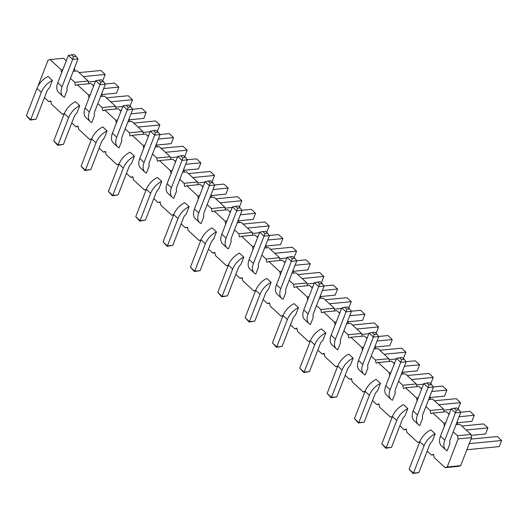 <?xml version="1.0" encoding="UTF-8"?>
<svg xmlns="http://www.w3.org/2000/svg" width="528" height="528" viewBox="0 0 528 528"><rect width="100%" height="100%" fill="white"/><g stroke="black" fill="none" stroke-linecap="round" stroke-linejoin="round"><path stroke-width="0.79" d="M453.235 431.792L457.499 435.732L458.119 438.926L447.242 466.97L445.124 467.636L434.188 457.538L433.574 454.344L431.455 455.011L433.66 454.799M37.805 86.585L48.022 60.251L50.134 59.585L61.07 69.683L61.651 72.686M64.357 113.579L62.363 114.206L51.434 104.108L50.813 100.921L48.695 101.587L44.431 97.647M91.694 138.824L89.707 139.451L78.771 129.353L78.151 126.166L76.039 126.832L71.768 122.892M119.038 164.069L117.044 164.696L106.108 154.598L105.494 151.411L103.376 152.077L99.106 148.137M146.375 189.314L144.388 189.941L133.452 179.843L132.832 176.656L130.72 177.322L126.449 173.382M173.719 214.559L171.725 215.186L160.789 205.088L160.169 201.901L158.057 202.567L153.787 198.627M201.056 239.804L199.069 240.431L188.133 230.333L187.513 227.146L185.394 227.812L181.13 223.872M228.4 265.049L226.406 265.676L215.47 255.578L214.85 252.391L212.738 253.057L208.468 249.117M255.737 290.294L253.744 290.921L242.807 280.823L242.194 277.636L240.075 278.302L235.811 274.362M283.074 315.539L281.087 316.166L270.151 306.068L269.531 302.874L267.419 303.547L263.149 299.6M310.418 340.784L308.425 341.411L297.488 331.313L296.875 328.119L294.756 328.792L290.486 324.845M337.755 366.029L335.768 366.656L324.832 356.558L324.212 353.364L322.093 354.031L317.83 350.09M365.099 391.274L363.106 391.901L352.169 381.803L351.549 378.609L349.437 379.276L345.167 375.335M392.436 416.519L390.449 417.146L379.513 407.048L378.893 403.854L376.774 404.521L372.511 400.58M419.78 441.764L417.787 442.391L406.85 432.293L406.23 429.099L404.118 429.766L399.848 425.825M431.455 455.011L427.192 451.07M425.891 406.547L430.162 410.487L430.782 413.681L432.894 413.015L443.83 423.106L444.411 426.109M398.554 381.302L402.818 385.242L403.438 388.436L405.557 387.77L416.493 397.868L417.074 400.864M371.21 356.057L375.481 359.997L376.101 363.191L378.213 362.525L389.149 372.623L389.73 375.626M343.873 330.812L348.143 334.752L348.757 337.946L350.876 337.28L361.812 347.378L362.393 350.381M316.536 305.567L320.8 309.507L321.42 312.701L323.532 312.035L334.468 322.133L335.056 325.136M289.192 280.322L293.462 284.262L294.083 287.456L296.195 286.79L307.131 296.888L307.712 299.891M261.855 255.077L266.119 259.017L266.739 262.211L268.858 261.545L279.794 271.643L280.375 274.646M234.511 229.832L238.781 233.772L239.402 236.966L241.514 236.3L252.45 246.398L253.031 249.401M207.174 204.587L211.444 208.527L212.058 211.721L214.177 211.055L225.113 221.153L225.694 224.156M179.83 179.342L184.1 183.282L184.721 186.476L186.833 185.81L197.769 195.908L198.35 198.911M152.493 154.097L156.763 158.037L157.377 161.231L159.496 160.565L170.432 170.663L171.013 173.666M125.156 128.852L129.419 132.799L130.04 135.986L132.152 135.32L143.088 145.418L143.675 148.421M97.812 103.607L102.082 107.554L102.703 110.741L104.815 110.075L115.751 120.173L116.332 123.176M70.475 78.368L74.738 82.309L75.359 85.496L77.477 84.83L88.414 94.928L88.994 97.931M68.653 117.586L64.343 113.606A14.56 8.639 132.7 0 1 75.438 101.693L79.741 105.666A14.56 8.639 132.7 0 0 68.653 117.586L58.047 144.929L63.419 144.408L74.026 117.064A7.28 4.323 -47.3 0 1 76.93 112.913L79.741 105.666M95.99 142.831L91.687 138.851A14.56 8.639 132.7 0 1 102.775 126.938L107.085 130.911A14.56 8.639 132.7 0 0 95.99 142.831L85.384 170.174L90.763 169.653L101.369 142.309A7.28 4.323 -47.3 0 1 104.273 138.158L107.085 130.911M94.558 115.348L91.747 122.595A14.56 8.639 -47.3 0 1 90.268 121.631A14.56 8.639 -47.3 0 1 89.39 111.976L99.997 84.632L105.376 84.11L94.769 111.454A7.28 4.323 132.7 0 0 94.558 115.348M158.954 188.648L161.766 181.401A14.56 8.639 132.7 0 0 150.671 193.321L140.065 220.664L145.444 220.143L156.05 192.799A7.28 4.323 -47.3 0 1 158.954 188.648M150.671 193.321L146.368 189.341A14.56 8.639 132.7 0 1 157.456 177.428L161.766 181.401M149.233 165.832L146.421 173.085A14.56 8.639 -47.3 0 1 144.949 172.121A14.56 8.639 -47.3 0 1 144.071 162.466L154.678 135.122L160.057 134.6L149.45 161.944A7.28 4.323 132.7 0 0 149.233 165.832M121.895 140.593L119.084 147.84A14.56 8.639 -47.3 0 1 117.612 146.876A14.56 8.639 -47.3 0 1 116.734 137.221L127.34 109.877L132.719 109.355L122.113 136.699A7.28 4.323 132.7 0 0 121.895 140.593M123.334 168.076L119.024 164.096A14.56 8.639 132.7 0 1 130.119 152.183L134.422 156.156A14.56 8.639 132.7 0 0 123.334 168.076L112.728 195.419L118.1 194.898L128.707 167.554A7.28 4.323 -47.3 0 1 131.611 163.403L134.422 156.156M178.015 218.559L173.705 214.586A14.56 8.639 132.7 0 1 184.8 202.673L189.103 206.646A14.56 8.639 132.7 0 0 178.015 218.559L167.402 245.909L172.781 245.388L183.388 218.044A7.28 4.323 -47.3 0 1 186.292 213.893L189.103 206.646M176.576 191.077L173.765 198.323A14.56 8.639 -47.3 0 1 172.286 197.366A14.56 8.639 -47.3 0 1 171.415 187.711L182.021 160.367L187.394 159.845L176.788 187.189A7.28 4.323 132.7 0 0 176.576 191.077M49.592 87.668L52.404 80.421A14.56 8.639 132.7 0 0 41.309 92.341L30.703 119.684L36.082 119.163L46.688 91.819A7.28 4.323 -47.3 0 1 49.592 87.668M41.309 92.341L37.006 88.361A14.56 8.639 132.7 0 1 48.101 76.448L52.404 80.421M67.214 90.103L64.403 97.35A14.56 8.639 -47.3 0 1 62.931 96.386A14.56 8.639 -47.3 0 1 62.053 86.731L72.659 59.387L78.038 58.865L67.432 86.209A7.28 4.323 132.7 0 0 67.214 90.103M232.69 269.049L228.386 265.076A14.56 8.639 132.7 0 1 239.474 253.163L243.784 257.136A14.56 8.639 132.7 0 0 232.69 269.049L222.083 296.399L227.462 295.878L238.069 268.534A7.28 4.323 -47.3 0 1 240.973 264.383L243.784 257.136M231.257 241.567L228.446 248.813A14.56 8.639 -47.3 0 1 226.967 247.856A14.56 8.639 -47.3 0 1 226.096 238.201L236.702 210.85L242.075 210.335L231.469 237.679A7.28 4.323 132.7 0 0 231.257 241.567M213.629 239.138L216.44 231.891A14.56 8.639 132.7 0 0 205.352 243.804L194.746 271.154L200.125 270.633L210.731 243.289A7.28 4.323 -47.3 0 1 213.629 239.138M205.352 243.804L201.049 239.831A14.56 8.639 132.7 0 1 212.137 227.918L216.44 231.891M203.914 216.322L201.102 223.568A14.56 8.639 -47.3 0 1 199.63 222.611A14.56 8.639 -47.3 0 1 198.752 212.956L209.359 185.612L214.738 185.09L204.131 212.434A7.28 4.323 132.7 0 0 203.914 216.322M367.957 367.792L365.145 375.038A14.56 8.639 -47.3 0 1 363.667 374.081A14.56 8.639 -47.3 0 1 362.795 364.426L373.402 337.075L378.774 336.56L368.168 363.904A7.28 4.323 132.7 0 0 367.957 367.792M342.052 370.029L337.748 366.056A14.56 8.639 132.7 0 1 348.836 354.136L353.14 358.116A14.56 8.639 132.7 0 0 342.052 370.029L331.445 397.373L336.824 396.858L347.431 369.508A7.28 4.323 -47.3 0 1 350.335 365.363L353.14 358.116M340.613 342.547L337.801 349.793A14.56 8.639 -47.3 0 1 336.329 348.836A14.56 8.639 -47.3 0 1 335.452 339.181L346.058 311.83L351.437 311.315L340.831 338.659A7.28 4.323 132.7 0 0 340.613 342.547M287.371 319.539L283.067 315.566A14.56 8.639 132.7 0 1 294.155 303.646L298.465 307.626A14.56 8.639 132.7 0 0 287.371 319.539L276.764 346.889L282.143 346.368L292.75 319.024A7.28 4.323 -47.3 0 1 295.654 314.873L298.465 307.626M313.276 317.302L310.464 324.548A14.56 8.639 -47.3 0 1 308.986 323.591A14.56 8.639 -47.3 0 1 308.114 313.936L318.721 286.585L324.1 286.07L313.487 313.414A7.28 4.323 132.7 0 0 313.276 317.302M314.714 344.784L310.405 340.811A14.56 8.639 132.7 0 1 321.499 328.891L325.802 332.871A14.56 8.639 132.7 0 0 314.714 344.784L304.108 372.134L309.481 371.613L320.087 344.269A7.28 4.323 -47.3 0 1 322.991 340.118L325.802 332.871M285.932 292.057L283.127 299.303A14.56 8.639 -47.3 0 1 281.648 298.346A14.56 8.639 -47.3 0 1 280.771 288.691L291.377 261.34L296.756 260.825L286.15 288.169A7.28 4.323 132.7 0 0 285.932 292.057M258.595 266.812L255.783 274.058A14.56 8.639 -47.3 0 1 254.311 273.101A14.56 8.639 -47.3 0 1 253.433 263.446L264.04 236.095L269.419 235.58L258.812 262.924A7.28 4.323 132.7 0 0 258.595 266.812M260.033 294.294L255.724 290.321A14.56 8.639 132.7 0 1 266.818 278.408L271.121 282.381A14.56 8.639 132.7 0 0 260.033 294.294L249.427 321.644L254.8 321.123L265.406 293.779A7.28 4.323 -47.3 0 1 268.31 289.628L271.121 282.381M395.294 393.037L392.482 400.283A14.56 8.639 -47.3 0 1 391.01 399.326A14.56 8.639 -47.3 0 1 390.133 389.664L400.739 362.32L406.118 361.799L395.512 389.149A7.28 4.323 132.7 0 0 395.294 393.037M377.672 390.608L380.483 383.361A14.56 8.639 132.7 0 0 369.389 395.274L358.783 422.618L364.162 422.103L374.768 394.753A7.28 4.323 -47.3 0 1 377.672 390.608M369.389 395.274L365.086 391.301A14.56 8.639 132.7 0 1 376.18 379.381L380.483 383.361M449.975 443.527L447.163 450.773A14.56 8.639 -47.3 0 1 445.691 449.816A14.56 8.639 -47.3 0 1 444.814 440.154L455.42 412.81L460.799 412.289L450.193 439.639A7.28 4.323 132.7 0 0 449.975 443.527M424.07 445.764L419.767 441.791A14.56 8.639 132.7 0 1 430.855 429.871L435.164 433.851A14.56 8.639 132.7 0 0 424.07 445.764L413.464 473.108L418.843 472.593L429.449 445.243A7.28 4.323 -47.3 0 1 432.353 441.098L435.164 433.851M396.733 420.519L392.429 416.546A14.56 8.639 132.7 0 1 403.517 404.626L407.821 408.606A14.56 8.639 132.7 0 0 396.733 420.519L386.126 447.863L391.499 447.348L402.112 419.998A7.28 4.323 -47.3 0 1 405.009 415.853L407.821 408.606M422.638 418.282L419.826 425.528A14.56 8.639 -47.3 0 1 418.348 424.571A14.56 8.639 -47.3 0 1 417.47 414.909L428.083 387.565L433.455 387.044L422.849 414.394A7.28 4.323 132.7 0 0 422.638 418.282M50.134 59.585L63.578 58.285L66.271 60.773M74.389 68.27L75.042 71.122M73.214 71.3L77.246 70.91L88.183 81.008L88.711 83.747M77.477 84.83L90.915 83.53L93.614 86.018M101.726 93.515L102.386 96.367M100.551 96.545L104.59 96.155L115.52 106.253L116.054 108.992M104.815 110.075L118.259 108.775L120.952 111.263M129.07 118.76L129.723 121.612M127.895 121.79L131.927 121.4L142.864 131.498L143.392 134.231M132.152 135.32L145.596 134.02L148.295 136.508M156.407 144.005L157.06 146.857M155.232 147.035L159.265 146.645L170.201 156.743L170.735 159.476M159.496 160.565L172.94 159.265L175.633 161.753M183.751 169.25L184.404 172.102M182.576 172.28L186.608 171.89L197.545 181.988L198.073 184.721M186.833 185.81L200.277 184.51L202.97 186.998M211.088 194.495L211.741 197.347M209.913 197.525L213.946 197.135L224.882 207.233L225.416 209.966M214.177 211.055L227.614 209.755L230.314 212.243M238.432 219.74L239.085 222.592M237.257 222.77L241.289 222.38L252.226 232.478L252.754 235.211M241.514 236.3L254.958 235L257.651 237.488M265.769 244.985L266.422 247.837M264.594 248.015L268.627 247.619L279.563 257.717L280.091 260.456M268.858 261.545L282.295 260.245L284.995 262.733M293.106 270.23L293.766 273.082M291.931 273.253L295.964 272.864L306.9 282.962L307.435 285.701M296.195 286.79L309.639 285.49L312.332 287.978M320.45 295.475L321.103 298.327M319.275 298.498L323.308 298.109L334.244 308.207L334.772 310.946M323.532 312.035L336.976 310.735L339.676 313.223M347.787 320.72L348.44 323.572M346.612 323.743L350.645 323.354L361.581 333.452L362.116 336.191M350.876 337.28L364.313 335.98L367.013 338.468M375.131 345.959L375.784 348.817M373.956 348.988L377.989 348.599L388.925 358.697L389.453 361.436M378.213 362.525L391.657 361.225L394.35 363.713M402.468 371.204L403.121 374.062M401.293 374.233L405.326 373.844L416.262 383.942L416.79 386.681M405.557 387.77L418.994 386.47L421.694 388.958M429.805 396.449L430.465 399.3M428.63 399.478L432.67 399.089L443.606 409.187L444.134 411.926M432.894 413.015L446.338 411.715L449.031 414.203M457.149 421.694L457.802 424.545M455.974 424.723L460.007 424.334L470.943 434.432L471.563 437.626L460.687 465.67L458.568 466.336L445.124 467.636M61.07 69.683L62.885 69.511M74.738 82.309L88.183 81.008M48.695 101.587L50.899 101.376M88.414 94.928L90.229 94.756M62.363 114.206L64.178 114.035M102.082 107.554L115.52 106.253M76.039 126.832L78.243 126.621M115.751 120.173L117.566 119.995M89.707 139.451L91.522 139.28M129.419 132.799L142.864 131.498M103.376 152.077L105.58 151.866M143.088 145.418L144.903 145.24M117.044 164.696L118.859 164.525M156.763 158.037L170.201 156.743M130.72 177.322L132.917 177.111M170.432 170.663L172.247 170.485M144.388 189.941L146.203 189.77M184.1 183.282L197.545 181.988M158.057 202.567L160.261 202.349M197.769 195.908L199.584 195.73M171.725 215.186L173.54 215.015M211.444 208.527L224.882 207.233M185.394 227.812L187.598 227.594M225.113 221.153L226.928 220.975M199.069 240.431L200.884 240.26M238.781 233.772L252.226 232.478M212.738 253.057L214.942 252.839M252.45 246.398L254.265 246.22M226.406 265.676L228.221 265.505M266.119 259.017L279.563 257.717M240.075 278.302L242.279 278.084M279.794 271.643L281.609 271.465M253.744 290.921L255.559 290.75M293.462 284.262L306.9 282.962M267.419 303.547L269.617 303.329M307.131 296.888L308.946 296.71M281.087 316.166L282.902 315.988M320.8 309.507L334.244 308.207M294.756 328.792L296.96 328.574M334.468 322.133L336.283 321.955M308.425 341.411L310.24 341.233M348.143 334.752L361.581 333.452M322.093 354.031L324.298 353.819M361.812 347.378L363.627 347.2M335.768 366.656L337.583 366.478M375.481 359.997L388.925 358.697M349.437 379.276L351.641 379.064M389.149 372.623L390.964 372.445M363.106 391.901L364.921 391.723M402.818 385.242L416.262 383.942M376.774 404.521L378.979 404.309M416.493 397.868L418.308 397.69M390.449 417.146L392.258 416.968M430.162 410.487L443.606 409.187M404.118 429.766L406.322 429.554M443.83 423.106L445.645 422.935M417.787 442.391L419.602 442.213M457.499 435.732L470.943 434.432M458.119 438.926L471.563 437.626M447.242 466.97L460.687 465.67M64.343 113.606L53.737 140.956L57.724 145.325L63.419 144.408M91.687 138.851L81.081 166.201L85.061 170.57L90.763 169.653M90.268 121.631L85.965 117.658A14.56 8.639 -47.3 0 1 85.087 108.002L95.693 80.652L99.997 84.632L100.855 81.985L103.547 81.728L105.376 84.11M146.368 189.341L135.762 216.685L139.742 221.06L145.444 220.143M144.949 172.121L140.646 168.148A14.56 8.639 -47.3 0 1 139.768 158.492L150.374 131.142L154.678 135.122L155.536 132.475L158.228 132.218L160.057 134.6M117.612 146.876L113.302 142.903A14.56 8.639 -47.3 0 1 112.424 133.247L123.037 105.897L127.34 109.877L128.198 107.23L130.885 106.973L132.719 109.355M119.024 164.096L108.418 191.44L112.405 195.815L118.1 194.898M173.705 214.586L163.099 241.93L167.086 246.305L172.781 245.388M172.286 197.366L167.983 193.393A14.56 8.639 -47.3 0 1 167.105 183.731L177.712 156.387L182.021 160.367L182.879 157.72L185.566 157.463L187.394 159.845M37.006 88.361L26.4 115.711L30.386 120.08L36.082 119.163M62.931 96.386L58.621 92.413A14.56 8.639 -47.3 0 1 57.75 82.757L68.356 55.407L72.659 59.387L73.517 56.74L76.204 56.483L78.038 58.865M228.386 265.076L217.78 292.42L221.767 296.795L227.462 295.878M226.967 247.856L222.664 243.883A14.56 8.639 -47.3 0 1 221.786 234.221L232.393 206.877L236.702 210.85L237.554 208.21L240.247 207.953L242.075 210.335M201.049 239.831L190.443 267.175L194.423 271.55L200.125 270.633M199.63 222.611L195.32 218.638A14.56 8.639 -47.3 0 1 194.449 208.976L205.055 181.632L209.359 185.612L210.217 182.965L212.903 182.708L214.738 185.09M363.667 374.081L359.363 370.108A14.56 8.639 -47.3 0 1 358.486 360.446L369.092 333.102L373.402 337.075L374.26 334.435L376.946 334.171L378.774 336.56M337.748 366.056L327.142 393.4L331.122 397.769L336.824 396.858M336.329 348.836L332.026 344.863A14.56 8.639 -47.3 0 1 331.148 335.201L341.755 307.857L346.058 311.83L346.916 309.19L349.602 308.926L351.437 311.315M283.067 315.566L272.461 342.91L276.441 347.279L282.143 346.368M308.986 323.591L304.682 319.618A14.56 8.639 -47.3 0 1 303.805 309.956L314.417 282.612L318.721 286.585L319.579 283.945L322.265 283.688L324.1 286.07M310.405 340.811L299.798 368.155L303.785 372.524L309.481 371.613M281.648 298.346L277.345 294.373A14.56 8.639 -47.3 0 1 276.467 284.711L287.074 257.367L291.377 261.34L292.235 258.7L294.928 258.443L296.756 260.825M254.311 273.101L250.001 269.128A14.56 8.639 -47.3 0 1 249.13 259.466L259.736 232.122L264.04 236.095L264.898 233.455L267.584 233.198L269.419 235.58M255.724 290.321L245.117 317.665L249.104 322.04L254.8 321.123M391.01 399.326L386.701 395.353A14.56 8.639 -47.3 0 1 385.829 385.691L396.436 358.347L400.739 362.32L401.597 359.68L404.283 359.416L406.118 361.799M365.086 391.301L354.479 418.645L358.466 423.014L364.162 422.103M445.691 449.816L441.382 445.837A14.56 8.639 -47.3 0 1 440.51 436.181L451.117 408.837L455.42 412.81L456.278 410.17L458.964 409.906L460.799 412.289M419.767 441.791L409.16 469.135L413.147 473.504L418.843 472.593M392.429 416.546L381.817 443.89L385.803 448.259L391.499 447.348M418.348 424.571L414.044 420.592A14.56 8.639 -47.3 0 1 413.167 410.936L423.773 383.592L428.083 387.565L428.934 384.925L431.627 384.661L433.455 387.044M129.657 105.838L130.152 105.791L132.508 99.713L110.722 101.818M132.508 99.713L128.205 95.74L106.418 97.845M115.705 107.191L122.8 106.504M157.001 131.083L157.496 131.036L159.852 124.958L138.065 127.063M143.042 132.436L150.143 131.749M159.852 124.958L155.542 120.985L133.756 123.09M120.087 110.464L121.308 110.352M132.64 109.256L141.874 108.359L146.183 112.339L143.821 118.411L129.373 119.81M130.99 113.804L146.183 112.339M170.386 157.674L177.481 156.994M184.338 156.328L184.833 156.281L187.189 150.203L165.403 152.308M187.189 150.203L182.886 146.23L161.099 148.335M158.327 139.049L173.521 137.584L171.164 143.656L156.717 145.055M147.431 135.709L148.645 135.59M159.977 134.501L169.217 133.604L173.521 137.584M266.356 232.063L266.851 232.016L269.207 225.938L247.421 228.043M252.404 233.409L259.499 232.723M269.207 225.938L264.904 221.965L243.118 224.07M229.449 211.444L230.67 211.325M242.002 210.23L251.236 209.339L255.539 213.319L253.183 219.391L238.735 220.79M240.352 214.784L255.539 213.319M225.067 208.164L232.162 207.478M239.019 206.818L239.514 206.771L241.87 200.693L220.084 202.798M241.87 200.693L237.567 196.72L215.78 198.825M185.671 164.294L200.858 162.829L198.502 168.901L184.054 170.3M174.768 160.954L175.989 160.835M187.321 159.746L196.555 158.849L200.858 162.829M197.723 182.919L204.818 182.239M211.682 181.573L212.17 181.526L214.533 175.448L192.746 177.553M214.533 175.448L210.223 171.475L188.437 173.58M202.105 186.199L203.326 186.08M214.658 184.985L223.892 184.094L228.202 188.074L225.845 194.146L211.391 195.545M213.008 189.539L228.202 188.074M321.037 282.553L321.532 282.506L323.888 276.428L302.102 278.533M323.888 276.428L319.585 272.455L297.799 274.56M307.085 283.899L314.18 283.213M295.033 265.274L310.22 263.802L307.864 269.881L293.416 271.28M284.13 261.934L285.351 261.815M296.677 260.72L305.917 259.829L310.22 263.802M256.786 236.689L258.007 236.57M269.339 235.475L278.573 234.584L282.883 238.564L280.526 244.636L266.072 246.035M267.689 240.029L282.883 238.564M293.7 257.308L294.195 257.261L296.551 251.183L274.765 253.288M279.741 258.654L286.843 257.968M296.551 251.183L292.248 247.21L270.455 249.315M311.467 287.179L312.688 287.06M324.02 285.965L333.254 285.074L337.557 289.047L335.201 295.126L320.753 296.525M322.37 290.519L337.557 289.047M338.804 312.424L340.025 312.305M351.358 311.21L360.598 310.319L364.901 314.292L362.545 320.371L348.097 321.77M349.708 315.764L364.901 314.292M348.381 307.798L348.876 307.751L351.232 301.673L329.446 303.778M351.232 301.673L346.922 297.7L325.136 299.805M334.422 309.144L341.517 308.458M361.766 334.389L368.861 333.703M375.718 333.043L376.213 332.996L378.569 326.918L356.783 329.023M378.569 326.918L374.266 322.945L352.48 325.05M393.485 362.914L394.706 362.795M406.039 361.7L415.272 360.809L419.582 364.782L417.226 370.861L402.772 372.26M404.389 366.254L419.582 364.782M389.103 359.634L396.198 358.948M403.055 358.288L403.55 358.241L405.913 352.163L384.12 354.268M405.913 352.163L401.603 348.183L379.817 350.288M366.148 337.669L367.369 337.55M378.701 336.455L387.935 335.564L392.238 339.537L389.882 345.616L375.434 347.015M377.051 341.009L392.238 339.537M88.367 81.946L95.462 81.259M102.32 80.593L102.815 80.546L105.171 74.468L83.384 76.573M105.171 74.468L100.868 70.495L79.075 72.6M92.75 85.219L93.971 85.107M105.296 84.011L114.536 83.114L118.84 87.094L116.483 93.172L102.036 94.565M103.653 88.559L118.84 87.094M420.829 388.159L422.05 388.04M433.376 386.945L442.616 386.054L446.919 390.027L444.563 396.106L430.115 397.505M431.732 391.499L446.919 390.027M430.399 383.533L430.894 383.486L433.25 377.408L411.464 379.513M416.447 384.879L423.542 384.193M433.25 377.408L428.947 373.428L407.161 375.533M471.121 435.369L485.575 433.97L487.931 427.898L466.145 430.003M487.931 427.898L483.622 423.918L461.835 426.023M443.784 410.124L450.879 409.438M457.736 408.778L458.231 408.725L460.588 402.653L438.801 404.758M460.588 402.653L456.284 398.673L434.498 400.778M448.166 413.404L449.387 413.285M460.72 412.19L469.953 411.299L474.263 415.272L471.9 421.351L457.453 422.743M459.07 416.744L474.263 415.272M469.227 443.645L501.6 440.517L499.244 446.596L466.871 449.724M470.996 439.085L497.297 436.544L501.6 440.517M57.724 145.325L58.047 144.929L53.737 140.956M85.061 170.57L85.384 170.174L81.081 166.201M95.693 80.652L101.396 79.741L103.547 81.728M139.742 221.06L140.065 220.664L135.762 216.685M150.374 131.142L156.07 130.231L158.228 132.218M123.037 105.897L128.733 104.986L130.885 106.973M112.405 195.815L112.728 195.419L108.418 191.44M167.086 246.305L167.402 245.909L163.099 241.93M177.712 156.387L183.414 155.476L185.566 157.463M30.386 120.08L30.703 119.684L26.4 115.711M68.356 55.407L74.052 54.496L76.204 56.483M221.767 296.795L222.083 296.399L217.78 292.42M232.393 206.877L238.095 205.96L240.247 207.953M194.423 271.55L194.746 271.154L190.443 267.175M205.055 181.632L210.751 180.721L212.903 182.708M369.092 333.102L374.794 332.185L376.946 334.171M331.122 397.769L331.445 397.373L327.142 393.4M341.755 307.857L347.45 306.94L349.602 308.926M276.441 347.279L276.764 346.889L272.461 342.91M314.417 282.612L320.113 281.695L322.265 283.688M303.785 372.524L304.108 372.134L299.798 368.155M287.074 257.367L292.769 256.45L294.928 258.443M259.736 232.122L265.432 231.205L267.584 233.198M249.104 322.04L249.427 321.644L245.117 317.665M396.436 358.347L402.131 357.43L404.283 359.416M358.466 423.014L358.783 422.618L354.479 418.645M451.117 408.837L456.812 407.92L458.964 409.906M413.147 473.504L413.464 473.108L409.16 469.135M385.803 448.259L386.126 447.863L381.817 443.89M423.773 383.592L429.475 382.675L431.627 384.661M98.703 79.999L100.855 81.985M153.384 130.489L155.536 132.475M126.047 105.244L128.198 107.23M180.721 155.734L182.879 157.72M71.366 54.754L73.517 56.74M235.402 206.224L237.554 208.21M208.065 180.979L210.217 182.965M372.101 332.449L374.26 334.435M344.764 307.204L346.916 309.19M317.427 281.959L319.579 283.945M290.083 256.714L292.235 258.7M262.746 231.469L264.898 233.455M399.445 357.694L401.597 359.68M454.126 408.177L456.278 410.17M426.782 382.939L428.934 384.925M85.087 108.002L89.39 111.976M139.768 158.492L144.071 162.466M112.424 133.247L116.734 137.221M167.105 183.731L171.415 187.711M57.75 82.757L62.053 86.731M221.786 234.221L226.096 238.201M194.449 208.976L198.752 212.956M358.486 360.446L362.795 364.426M331.148 335.201L335.452 339.181M303.805 309.956L308.114 313.936M276.467 284.711L280.771 288.691M249.13 259.466L253.433 263.446M385.829 385.691L390.133 389.664M440.51 436.181L444.814 440.154M413.167 410.936L417.47 414.909"/></g></svg>
